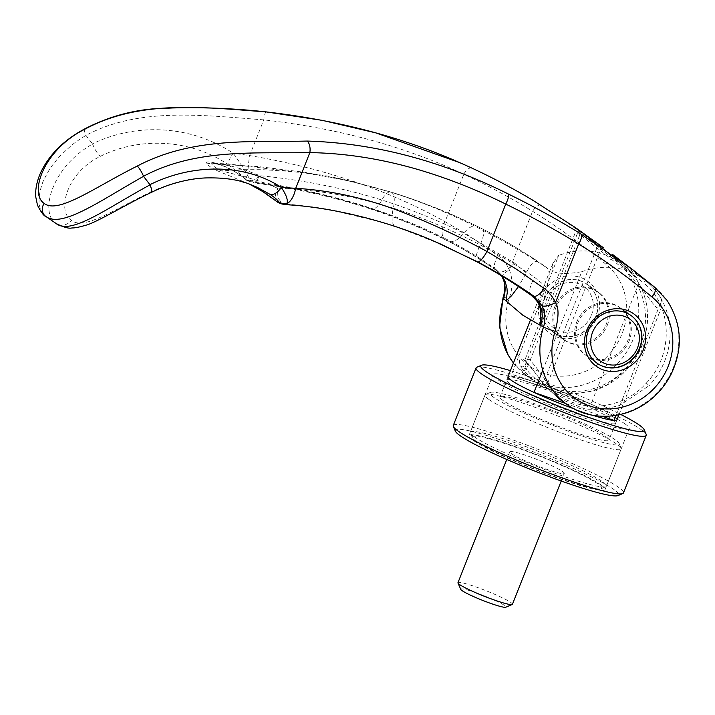 <?xml version="1.0" encoding="UTF-8"?>
<svg xmlns="http://www.w3.org/2000/svg" width="715" height="715" viewBox="0 0 715 715"><rect width="100%" height="100%" fill="white"/><g stroke="black" fill="none" stroke-linecap="round" stroke-linejoin="round"><path stroke-width="0.54" stroke-dasharray="3.58 2.68" d="M474.233 436.749A73.225 7.266 -158.4 0 1 470.345 433.058A73.225 7.266 -158.4 0 1 470.273 432.244A73.225 7.266 -158.4 0 1 527.983 447.429A73.225 7.266 -158.4 0 1 602.477 481.66A73.225 7.266 -158.4 0 1 606.436 486.155A73.225 7.266 -158.4 0 1 605.828 486.7A73.225 7.266 -158.4 0 1 545.357 469.71A73.225 7.266 -158.4 0 1 474.233 436.749M476.101 441.253A69.561 6.9 -158.4 0 1 472.409 437.75A69.561 6.9 -158.4 0 1 523.979 450.227A69.561 6.9 -158.4 0 1 597.928 483.93A69.561 6.9 -158.4 0 1 601.118 488.711A69.561 6.9 -158.4 0 1 543.659 472.57A69.561 6.9 -158.4 0 1 476.101 441.253M488.989 399.488A73.225 7.266 -158.4 0 1 485.029 394.984A73.225 7.266 -158.4 0 1 485.637 394.448A73.225 7.266 -158.4 0 1 546.108 411.438A73.225 7.266 -158.4 0 1 617.233 444.399A73.225 7.266 -158.4 0 1 621.121 448.091A73.225 7.266 -158.4 0 1 621.192 448.895A73.225 7.266 -158.4 0 1 563.483 433.719A73.225 7.266 -158.4 0 1 488.989 399.488M493.538 397.218A69.561 6.9 -158.4 0 1 490.347 392.437A69.561 6.9 -158.4 0 1 547.806 408.578A69.561 6.9 -158.4 0 1 615.365 439.895A69.561 6.9 -158.4 0 1 619.056 443.398A69.561 6.9 -158.4 0 1 567.487 430.922A69.561 6.9 -158.4 0 1 493.538 397.218M542.748 370.227L581.742 271.736C568.479 273.934 559.273 273.988 554.116 271.87L552.025 266.784L552.847 263.486L558.71 255.371L510.939 376.027A58.576 5.809 -158.4 0 1 591.019 404.073L638.79 283.417C646.485 295.286 652.455 303.419 656.71 307.808L660.642 308.245L661.768 306.619L661.831 299.782L616.053 415.406M503.154 400.588A58.576 5.809 -158.4 0 1 499.982 396.995A58.576 5.809 -158.4 0 1 546.153 409.132A58.576 5.809 -158.4 0 1 605.748 436.525A58.576 5.809 -158.4 0 1 608.912 440.118A58.576 5.809 -158.4 0 1 525.927 412.716A58.576 5.809 -158.4 0 1 503.154 400.588M554.831 306.547A29.288 27.018 125.4 0 0 563.518 339.411A29.288 27.018 125.4 0 0 606.132 324.512A29.288 27.018 125.4 0 0 597.445 291.649A29.288 27.018 125.4 0 0 554.831 306.547M595.765 317.147A29.288 27.018 -54.6 0 1 553.151 332.046A29.288 27.018 -54.6 0 1 544.473 299.183A29.288 27.018 -54.6 0 1 587.078 284.293A29.288 27.018 -54.6 0 1 595.765 317.147M591.412 315.208A25.624 23.64 125.4 0 0 578.355 283.641A25.624 23.64 125.4 0 0 546.519 299.487A25.624 23.64 125.4 0 0 559.577 331.054A25.624 23.64 125.4 0 0 591.412 315.208M630.961 315.467A29.288 27.018 125.4 0 0 630.845 315.387A29.288 27.018 125.4 0 0 588.239 330.276A29.288 27.018 125.4 0 0 596.918 363.14A29.288 27.018 125.4 0 0 597.034 363.22M629.164 340.876A29.288 27.018 -54.6 0 1 586.559 355.775A29.288 27.018 -54.6 0 1 577.872 322.912A29.288 27.018 -54.6 0 1 620.486 308.022A29.288 27.018 -54.6 0 1 629.164 340.876M512.423 604.282A29.288 2.905 21.6 0 0 510.832 602.477A29.288 2.905 21.6 0 0 481.034 588.785A29.288 2.905 21.6 0 0 457.957 582.716M511.368 453.605A29.288 2.905 21.6 0 0 541.166 467.297A29.288 2.905 21.6 0 0 564.251 473.375A29.288 2.905 21.6 0 0 562.66 471.578A29.288 2.905 21.6 0 0 532.863 457.877A29.288 2.905 21.6 0 0 509.786 451.808A29.288 2.905 21.6 0 0 511.368 453.605M460.773 589.392A24.337 2.413 -158.4 0 1 478.809 593.754A24.337 2.413 -158.4 0 1 504.683 605.542A24.337 2.413 -158.4 0 1 505.8 607.223M591.019 404.073L510.939 376.027M565.628 403.475L602.2 416.291M592.637 415.236A58.576 5.809 -158.4 0 1 574.476 409.016A58.576 5.809 -158.4 0 0 592.637 415.236M581.742 271.736A73.225 67.55 -54.6 0 1 643.241 278.975A73.225 67.55 -54.6 0 1 661.831 299.782M638.79 283.417A73.225 67.55 125.4 0 0 620.209 262.611A73.225 67.55 125.4 0 0 558.71 255.371M612.451 419.589A58.576 5.809 -158.4 0 1 615.624 423.182A58.576 5.809 -158.4 0 1 569.453 411.045A58.576 5.809 -158.4 0 1 509.858 383.651A58.576 5.809 -158.4 0 1 506.694 380.058A58.576 5.809 -158.4 0 1 552.856 392.195A58.576 5.809 -158.4 0 1 612.451 419.589M499.982 396.995L508.034 376.671A58.576 5.809 -158.4 0 1 554.197 388.808A58.576 5.809 -158.4 0 1 613.792 416.202A58.576 5.809 -158.4 0 1 616.965 419.794L608.912 440.118M601.136 485.047A73.225 7.266 -158.4 0 1 605.096 489.543A73.225 7.266 -158.4 0 1 547.386 474.367A73.225 7.266 -158.4 0 1 472.892 440.127A73.225 7.266 -158.4 0 1 468.933 435.632A73.225 7.266 -158.4 0 1 526.642 450.816A73.225 7.266 -158.4 0 1 601.136 485.047M625.276 424.075A73.225 7.266 -158.4 0 1 629.236 428.571A73.225 7.266 -158.4 0 1 571.526 413.395A73.225 7.266 -158.4 0 1 497.032 379.165A73.225 7.266 -158.4 0 1 493.073 374.66A73.225 7.266 -158.4 0 1 550.782 389.845A73.225 7.266 -158.4 0 1 625.276 424.075M453.256 425.505A91.529 9.081 -158.4 0 1 525.391 444.48A91.529 9.081 -158.4 0 1 618.511 487.273A91.529 9.081 -158.4 0 1 623.462 492.894M455.401 431.217A87.865 8.723 -158.4 0 1 520.556 446.964A87.865 8.723 -158.4 0 1 613.962 489.543A87.865 8.723 -158.4 0 1 617.983 495.584M476.816 367.251A91.529 9.081 -158.4 0 1 552.409 388.486A91.529 9.081 -158.4 0 1 641.31 429.697A91.529 9.081 -158.4 0 1 646.163 434.3M510.421 370.629A87.865 8.723 -158.4 0 1 620.754 414.459M540.737 317.8L542.891 302.767L546.859 287.466C549.889 277.626 549.969 271.128 547.109 267.964A1622.335 626.018 -55.4 0 0 542.721 264.764A1622.335 626.018 -55.4 0 0 538.261 261.672L538.234 261.654C518.035 248.221 497.765 236.477 477.423 226.414A19.037 9.831 -63.7 0 0 463.794 233.278L514.434 262.968A21.968 9.277 125.4 0 1 497.461 271.298L497.461 271.298A21.968 9.277 125.4 0 1 496.764 270.663L502.35 276.294M577.845 232.375C575.066 230.123 575.477 230.275 579.07 232.831L597.49 246.326L544.857 379.272C543.06 380.881 541.818 381.363 541.112 380.711L544.785 385.296L546.671 382.981L544.857 379.272C538.145 369.682 532.872 362.997 529.029 359.216L525.311 359.118L524.962 359.761L525.212 365.311L577.845 232.375L579.919 234.618A2.931 1.126 -54.3 0 0 580.705 231.589A2.931 1.126 -54.3 0 0 580.687 231.58L577.05 228.934A2.931 2.789 127.2 0 1 577.845 232.375L576.022 230.793L524.962 359.761L523.961 360.262L524.765 360.7L523.836 359.475C519.689 357.616 518.509 359.761 520.297 365.919C522.066 367.322 523.702 367.126 525.212 365.311L526.526 369.476C549.29 399.167 598.866 398.738 625.553 368.377L626.572 369.61C633.32 362.317 638.513 354.086 642.15 344.925A73.225 67.55 125.4 0 0 623.516 265.113L614.766 258.893C591.126 239.194 566.387 221.319 540.54 205.277C517.365 190.941 494.521 178.58 472.016 168.177L459.718 162.636M568.434 405.441A73.225 67.55 125.4 0 0 673.485 367.188A73.225 67.55 -54.6 0 0 654.851 287.367L646.092 281.147A2.931 1.126 -50.4 0 0 643.33 282.774L597.49 246.326A2.931 1.314 126 0 0 597.82 243.681M576.719 322.09A29.288 27.018 -54.6 0 1 619.333 307.2A29.288 27.018 -54.6 0 1 628.011 340.063A29.288 27.018 -54.6 0 1 585.406 354.953A29.288 27.018 -54.6 0 1 576.719 322.09M544.24 299.022A29.288 27.018 -54.6 0 1 586.854 284.123A29.288 27.018 -54.6 0 1 595.532 316.986A29.288 27.018 -54.6 0 1 552.927 331.876A29.288 27.018 -54.6 0 1 544.24 299.022M607.285 325.334A29.288 27.018 125.4 0 0 598.598 292.471A29.288 27.018 125.4 0 0 555.984 307.361A29.288 27.018 125.4 0 0 564.671 340.224A29.288 27.018 125.4 0 0 607.285 325.334M597.177 317.228A32.22 29.726 125.4 0 0 580.768 277.536A32.22 29.726 125.4 0 0 540.755 297.467A32.22 29.726 125.4 0 0 557.164 337.158A32.22 29.726 125.4 0 0 597.177 317.228M580.687 231.58L623.516 265.113A2.931 1.126 129.6 0 1 623.543 265.131A2.931 1.126 129.6 0 1 623.552 265.131A2.931 1.126 129.6 0 1 622.595 268.045L579.919 234.618L526.526 369.476L523.425 370.754L535.624 382.159L541.094 385.635L556.636 391.847L573.493 393.831L590.617 391.471L606.981 384.911L626.778 369.718C617.268 379.862 606.061 386.913 593.155 390.891L574.02 393.902L559.05 392.446C550.514 390.596 542.703 387.164 535.624 382.159L526.866 375.938A73.225 67.55 125.4 0 0 526.875 375.947A73.225 67.55 125.4 0 0 633.401 338.704A73.216 67.55 125.4 0 0 614.766 258.893A9.518 3.664 -50.2 0 0 605.757 264.139A63.707 58.773 -54.6 0 1 616.732 344.317A63.707 58.773 -54.6 0 1 539.619 371.773A63.707 58.773 -54.6 0 1 509.062 298.566C512.816 288.663 512.923 279.1 509.384 269.886C506.738 264.103 503.074 259.447 498.4 255.934L468.441 235.28L445.043 221.686L463.812 174.281C405.199 146.504 338.517 128.369 263.772 119.87C202.345 115.178 138.594 107.205 85.97 135.367L85.97 135.439C82.976 137.119 74.878 142.482 71.527 145.333L59.586 156.281L50.318 167.873L43.535 180.207C36.831 197.626 37.618 209.718 45.894 216.484M523.425 370.754L520.395 366.026M558.201 398.201L545.911 386.717L547.261 384.205C570.052 413.958 619.691 413.386 646.288 383.106L649.149 385.653L619.699 405.441L602.745 409.472L585.657 409.177L558.201 398.201L546.242 387.092L541.112 380.711C533.685 370.549 527.929 363.47 523.836 359.475M576.022 230.793C576.067 228.514 575.825 227.441 575.28 227.567L577.05 228.934A2.931 2.789 127.2 0 0 576.96 228.863L578.033 229.658L578.426 233.072M603.272 247.622A2.931 1.126 -54.3 0 0 600.654 249.347L547.261 384.205L546.671 382.981M151.464 192.362L150.651 192.121L158.104 188.715L173.271 183.255L188.983 179.554L197.072 178.41L205.08 177.776L220.783 178.008L236.013 180.26L249.32 184.086M265.989 111.88A9.518 1.35 -83.7 0 0 263.772 119.87L249.633 155.566L233.126 153.207A11.717 2.431 -56.7 0 0 228.148 164.638C191.146 139.282 140.015 136.386 100.314 156.362C65.503 173.173 57.021 211.98 71.375 220.229C83.744 230.963 115.437 208.646 150.651 192.121M605.757 264.139C582.546 244.78 558.165 227.156 532.595 211.274C509.563 197.126 486.638 184.792 463.812 174.281A9.518 4.907 -65.1 0 1 472.016 168.177M85.97 135.439A1112.022 108.868 -129.8 0 0 92.45 143.849L92.557 144.028C50.845 167.551 39.691 213.526 56.029 223.446A11.717 10.805 125.4 0 0 71.375 220.229M228.148 164.638L242.608 176.131A11.717 5.926 -46.7 0 0 247.926 176.096A22.692 3.298 -82 0 1 249.633 155.566C323.278 168.034 388.415 190.074 445.043 221.686A14.649 7.57 -63.2 0 0 443.961 237.979C387.896 210.058 323.484 191.048 250.706 180.949L247.926 176.096C244.119 169.053 239.185 161.42 233.126 153.207C191.915 125.652 137.155 122.077 92.45 143.849M576.96 228.863L575.539 227.674M614.73 256.042L646.092 281.147A73.225 67.55 125.4 0 1 664.727 360.968C661.071 370.147 655.878 378.378 649.149 385.653M503.002 297.753A9.518 1.18 -162 0 1 509.062 298.566M540.54 205.277A9.518 3.664 -58.2 0 0 532.595 211.274L509.384 269.886A11.717 4.022 -25.4 0 0 502.493 277.536M92.557 144.028C94.934 149.748 97.517 153.859 100.314 156.362M546.85 287.457L534.659 277.34C518.107 266.15 499.937 255.335 480.14 244.896C451.245 229.73 422.306 217.476 393.339 208.163A19.037 7.016 -72.7 0 0 391.945 192.558C422.511 202.113 452.872 214.706 483.036 230.337C505.603 242.028 526.964 254.567 547.109 267.964M284.874 204.624L282.497 203.891C319.435 206.251 356.973 213.74 395.109 226.351L440.78 244.119M280.807 203.703A11.726 10.743 111.5 0 0 283.676 204.365L307.379 206.483L331.492 210.112L380.46 221.856L405.119 229.926L432.083 240.374M477.861 226.664A19.037 9.831 -63.7 0 0 477.423 226.414C450.602 213.124 421.77 201.657 390.944 192.013A19.037 7.052 -72.7 0 1 391.704 192.389L348.232 180.663L304.277 172.235L258.553 166.613L211.506 163.699C212.561 165.746 215.93 168.141 221.605 170.876L241.974 169.669L262.932 169.705C289.164 171.251 303.491 172.44 305.922 173.262L342.95 179.688L369.432 186.043L391.704 192.389C422.351 201.97 451.067 213.392 477.861 226.664C497.998 236.62 518.134 248.293 538.261 261.672C534.668 260.242 530.673 263.96 526.267 272.835L518.5 286.545M501.662 275.874L499.472 272.737L494.986 268.563A551.176 235.503 -51.8 0 0 496.764 270.663C480.203 258.91 463.436 248.731 446.446 240.115C422.672 228.005 397.102 217.405 369.727 208.315C331.966 195.928 292.569 187.116 251.528 181.878A11.717 10.689 -44 0 1 245.889 179.572L251.483 181.833A11.717 10.788 -41.4 0 1 245.781 179.456L245.889 179.572C247.935 182.584 254.817 180.68 259.903 175.693L256.22 181.154L253.003 182.826C294.392 188.063 333.744 196.831 371.04 209.138L371.04 209.138A21.968 8.303 108.3 0 1 369.727 208.315M498.4 255.934A12.45 5.121 -54.5 0 0 494.986 268.563C478.147 256.694 461.139 246.505 443.961 237.979M84.576 128.977A9.527 1.805 -117.4 0 0 85.97 135.358M279.404 203.132A11.717 10.859 113.8 0 0 282.497 203.891L278.537 198.627C277.769 197.68 277.286 189.52 277.599 188.268C274.748 194.846 274.292 201.308 276.857 201.567M251.483 181.833L250.706 180.949A11.726 10.796 -40.4 0 1 245.013 178.571L245.781 179.456C237.97 173.128 230.167 168.454 222.374 165.424C212.73 161.885 207.27 161.027 205.983 162.832C207.484 165.129 211.113 167.703 216.877 170.572A22.049 18.116 115.8 0 0 221.605 170.876C234.806 174.523 260.403 179.939 277.599 188.268C315.994 189.511 354.569 196.142 393.339 208.163A21.968 8.008 -71.6 0 0 395.109 226.351M213.883 163.315L228.183 163.958L324.181 175.372L347.937 180.377L390.944 192.013A19.037 7.052 -72.7 0 0 381.873 200.012C343.218 188.054 302.561 179.948 259.903 175.693L246.058 170.349L232.277 166.345L219.156 163.815L211.506 163.699A22.049 21.539 -28.2 0 1 205.983 162.832M501.608 275.838L499.463 272.728L500.858 274.381L497.461 271.298C481.097 259.679 464.553 249.606 447.813 241.071C424.147 228.943 398.559 218.298 371.04 209.138A21.968 8.303 108.3 0 0 381.873 200.012C410.785 209.289 438.089 220.381 463.794 233.278A21.968 11.422 117.1 0 1 447.813 241.071A21.968 11.422 117.1 0 1 446.446 240.115M216.877 170.572L248.811 183.835M282.559 203.909A11.717 10.743 -67.5 0 1 279.547 203.185M242.608 176.131L245.013 178.571M526.258 272.835L514.434 262.968M522.325 369.342L526.008 368.305M544.732 385.26L545.911 386.717M529.029 359.216L524.765 360.7C528.51 364.435 533.989 371.156 541.201 380.854M599.992 245.263L598.759 247.515M513.45 362.997A73.225 67.55 125.4 0 0 526.866 375.938L513.424 363.059M646.288 383.106C674.111 354.658 672.556 304.93 643.33 282.774M625.553 368.377C653.313 340.027 651.892 290.236 622.595 268.045M531.102 295.197L531.084 295.179A21.968 7.659 125.4 0 1 534.659 277.34M476.842 261.762A21.968 5.202 118.1 0 1 480.14 244.896A19.037 4.558 -62.6 0 0 483.036 230.337M472.409 437.75L470.345 433.058M485.029 394.984L470.273 432.244M490.347 392.437L485.637 394.448M552.847 263.486L530.405 320.15M563.518 339.411L553.151 332.046M596.918 363.14L586.559 355.775M561.221 481.016L564.251 473.375M506.756 459.45L509.786 451.808M630.845 315.387L620.486 308.022M597.445 291.649L587.078 284.293M620.209 262.611L643.241 278.975M661.777 306.619L618.913 414.87M619.056 443.398L621.121 448.091M621.192 448.895L606.436 486.155M601.118 488.711L605.828 486.7M616.965 419.794L615.624 423.182M629.236 428.571L605.096 489.543M493.073 374.66L468.933 435.632M508.034 376.671L506.694 380.058M619.333 307.2L631.077 315.547M586.854 284.123L598.598 292.471M552.927 331.876L564.671 340.224M585.406 354.953L597.15 363.3M246.237 179.885C239.757 174.809 236.352 172.002 225.082 166.827C219.916 164.405 211.819 162.814 213.633 163.297L213.901 163.315M578.077 229.685L602.039 247.587L623.552 265.131M623.543 265.131L632.364 273.827C639.576 282.559 644.278 292.649 646.467 304.107C650.355 328.569 643.786 350.439 626.778 369.718"/><path stroke-width="1.07" d="M597.034 363.22A29.288 27.018 125.4 0 0 639.532 348.241A29.288 27.018 125.4 0 0 630.961 315.467M637.476 347.937A25.624 23.64 -54.6 0 1 605.65 363.792A25.624 23.64 -54.6 0 1 592.592 332.216A25.624 23.64 -54.6 0 1 624.427 316.37A25.624 23.64 -54.6 0 1 637.476 347.937M506.756 459.45L457.957 582.716A29.288 2.905 21.6 0 0 457.984 583.038A29.288 2.905 21.6 0 0 459.539 584.513A29.288 2.905 21.6 0 0 487.988 597.695A29.288 2.905 21.6 0 0 512.172 604.497A29.288 2.905 21.6 0 0 512.423 604.282L561.221 481.016M512.172 604.497L505.8 607.223A24.337 2.413 -158.4 0 1 485.7 601.574A24.337 2.413 -158.4 0 1 462.06 590.617A24.337 2.413 -158.4 0 1 460.773 589.392L457.984 583.038M530.405 320.15L508.034 376.671A58.576 5.809 -158.4 0 0 511.198 380.264A58.576 5.809 -158.4 0 0 574.476 409.016A58.576 5.809 -158.4 0 1 533.971 392.392L565.628 403.475M602.2 416.291L614.06 420.438A58.576 5.809 -158.4 0 1 592.637 415.236A58.576 5.809 -158.4 0 0 616.965 419.794L618.913 414.87M616.053 415.406L614.06 420.438M533.971 392.392L542.748 370.227M620.754 414.459A87.865 8.723 -158.4 0 1 639.442 425.184A87.865 8.723 -158.4 0 1 644.108 429.608L646.163 434.3A91.529 9.081 -158.4 0 1 646.253 435.31L623.462 492.894A91.529 9.081 -158.4 0 1 622.702 493.573A91.529 9.081 -158.4 0 1 547.1 472.338A91.529 9.081 -158.4 0 1 458.208 431.127A91.529 9.081 -158.4 0 1 453.346 426.515A91.529 9.081 -158.4 0 1 453.256 425.505L476.056 367.93A91.529 9.081 -158.4 0 1 476.816 367.251L481.526 365.24A87.865 8.723 -158.4 0 1 510.421 370.629M622.702 493.573L617.983 495.584A87.865 8.723 -158.4 0 1 545.411 475.198A87.865 8.723 -158.4 0 1 460.067 435.641A87.865 8.723 -158.4 0 1 455.401 431.217L453.346 426.515M646.253 435.31A91.529 9.081 -158.4 0 1 574.118 416.344A91.529 9.081 -158.4 0 1 481.007 373.543A91.529 9.081 -158.4 0 1 476.056 367.93M644.108 429.608A87.865 8.723 -158.4 0 1 578.962 413.851A87.865 8.723 -158.4 0 1 485.548 371.282A87.865 8.723 -158.4 0 1 481.526 365.24M518.5 286.545L511.529 295.76L506.041 300.97L522.763 315.163L540.629 325.548L540.737 317.8C540.942 304.438 538.431 302.159 531.084 295.179L531.084 295.179A21.968 7.659 125.4 0 0 531.781 295.545A551.149 189.046 -51.9 0 0 533.962 296.251L542.042 305.814C545.196 312.384 545.715 319.399 543.588 326.853A769.903 282.961 108.9 0 1 540.629 325.548C544.374 313.224 541.425 303.223 531.781 295.545C514.612 283.355 496.362 272.129 477.03 261.842A21.968 5.202 118.1 0 1 476.842 261.762L440.941 244.19L477.03 261.842M266.052 111.898A9.518 1.35 -83.7 0 0 265.989 111.88C337.203 120.093 401.776 137.012 459.718 162.636L375.679 132.847L322.429 120.379L266.052 111.898C204.839 107.456 140.712 99.224 85.148 129.04C43.481 149.641 28.85 193.282 44.205 203.471A9.518 8.786 125.4 0 0 45.787 216.413A9.518 8.786 125.4 0 0 45.894 216.484C61.848 228.657 101.682 199.735 143.536 176.337A1111.342 88.615 50.7 0 1 149.927 184.676L150.025 184.854C107.465 207.797 70.901 235.655 56.029 223.446L46.082 216.627M45.894 216.484L45.787 216.413C43.856 215.984 41.086 212.248 37.484 205.223L35.75 196.831C35.223 189.028 36.957 180.734 40.97 171.94C49.621 154.226 64.153 139.899 84.576 128.977A9.527 1.805 -117.4 0 0 84.576 128.977C105.972 117.832 128.548 111.147 152.313 108.921L172.61 107.956C203.587 107.161 234.717 108.466 265.989 111.88M639.764 348.411A29.288 27.018 125.4 0 0 631.077 315.547A29.288 27.018 125.4 0 0 588.463 330.437A29.288 27.018 125.4 0 0 597.15 363.3A29.288 27.018 125.4 0 0 639.764 348.411M643.25 349.957A32.22 29.726 125.4 0 0 626.841 310.274A32.22 29.726 125.4 0 0 586.827 330.196A32.22 29.726 125.4 0 0 603.237 369.887A32.22 29.726 125.4 0 0 643.25 349.957M597.803 243.672A2.931 1.314 126 0 1 597.82 243.681L603.29 247.631A2.931 1.126 -54.3 0 0 603.281 247.622A2.931 1.126 -54.3 0 0 603.272 247.622L576.96 228.863M150.025 184.854C152.197 190.387 152.411 192.809 150.651 192.121M249.991 184.327L250.33 184.452C238.068 179.429 222.535 177.284 203.73 178.026C191.647 178.634 171.466 182.379 151.473 192.353L151.464 192.362C128.655 202.908 95.73 223.053 85.505 225.314C78.963 227.245 74.44 228.112 71.938 227.933C69.078 228.8 63.832 227.352 56.208 223.572M143.536 176.337L143.563 176.248C196.151 148.085 256.56 153.68 309.845 152.599C347.293 153.233 385.421 159.499 424.227 171.394C451.674 179.858 478.853 190.753 505.755 204.079C531.343 216.556 555.644 229.864 578.667 244.003C604.264 259.911 628.691 277.563 651.928 296.948A63.707 58.773 -54.6 0 1 662.751 377.127A63.707 58.773 -54.6 0 1 585.657 404.484A63.707 58.773 -54.6 0 1 555.135 331.304C558.862 317.21 558.969 307.647 555.457 302.615A11.717 4.022 154.6 0 1 542.042 305.814M44.205 203.471C58.514 214.384 95.524 186.776 137.28 166.059C193.175 136.502 254.102 142.446 307.11 141.061C374.499 143.054 441.629 160.732 508.499 194.096A9.518 2.27 116.2 0 1 505.755 204.079L486.987 251.483C460.701 237.255 434.148 224.796 407.318 214.107C370.021 199.11 332.824 190.512 295.706 188.304A22.692 11.878 93.1 0 1 286.831 203.739L284.874 204.624C327.792 206.715 385.072 219.773 434.729 241.491L477.683 261.94C497.533 272.361 516.293 283.792 533.962 296.251A12.45 4.478 125.5 0 0 544.312 288.556C549.102 292.158 552.82 296.85 555.457 302.615L578.667 244.003A9.518 3.664 121.8 0 0 580.893 233.939L632.614 269.618L654.851 287.367C656.299 289.361 655.324 292.56 651.928 296.948M502.35 276.294L505.255 281.773L506.953 288.065L507.275 292.435L506.041 300.97A769.152 289.852 108.8 0 1 503.503 298.378A9.518 1.18 -162 0 1 503.002 297.753C503.852 295.858 504.424 292.551 504.719 287.832C504.218 280.378 503.878 281.281 502.493 277.536L502.493 277.536A11.717 4.022 -25.4 0 0 502.734 277.894L501.662 275.874M555.135 331.304A9.518 1.18 -162 0 1 543.588 326.853A73.225 67.55 125.4 0 0 566.95 404.422A73.225 67.55 125.4 0 0 566.959 404.422A73.225 67.55 125.4 0 0 568.434 405.441M558.201 398.201L566.95 404.422C585.96 418.856 617.84 421.644 644.501 404.154C656.102 396.396 665.057 386.243 671.358 373.695C683.272 348.062 681.824 323.609 667.015 300.345L654.851 287.367M477.683 261.94A14.649 3.512 117.9 0 0 486.987 251.483L516.087 268.956L544.312 288.556M149.927 184.676C194.328 162.68 246.139 164.182 281.272 187.419C286.411 194.972 288.27 200.415 286.831 203.739A11.726 11.297 151.8 0 1 278.761 201.818L278.09 202.068A11.726 10.743 111.5 0 0 280.789 203.695A11.726 10.743 111.5 0 0 280.807 203.703L284.874 204.624M250.33 184.452L257.141 187.276L269.868 194.274A11.717 6.444 -57 0 0 281.272 187.419L295.706 188.304L309.845 152.599A9.518 4.916 91.2 0 0 307.11 141.061M575.539 227.674L531.987 199.735C508.49 185.82 484.627 173.557 460.389 162.931M508.499 194.096C533.658 206.385 557.789 219.666 580.893 233.939M612.201 254.156L632.614 269.618M513.45 362.997A73.225 67.55 125.4 0 1 503.503 298.378C505.898 291.112 505.639 284.284 502.734 277.894M440.78 244.119L432.083 240.374M85.139 129.04A9.527 1.805 -117.4 0 0 84.585 128.977M137.28 166.059A9.518 1.788 62.7 0 1 143.563 176.248M276.231 201.201L276.857 201.567A11.717 10.859 113.8 0 0 279.252 203.06L279.252 203.06A11.717 10.859 113.8 0 0 279.404 203.132M280.789 203.695L276.258 201.228C267.964 194.757 260.635 189.904 254.29 186.669L249.32 184.086L262.62 191.477L276.848 201.567M279.547 203.185A11.717 10.743 -67.5 0 1 276.955 201.603L278.09 202.068M269.868 194.274C274.551 197.367 277.509 199.878 278.761 201.818M654.931 287.43L633.168 270.038M513.424 363.059L507.829 354.577L499.544 327.023L503.002 297.753M502.493 277.536L501.608 275.838M476.842 261.762C495.996 271.968 514.076 283.104 531.084 295.179M597.82 243.681L575.673 227.763"/></g></svg>
